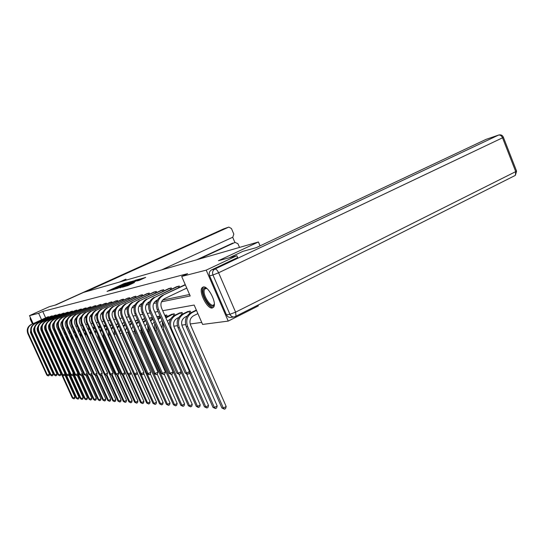 <?xml version="1.0" encoding="UTF-8"?>
<svg xmlns="http://www.w3.org/2000/svg" width="544" height="544" viewBox="0 0 544 544"><rect width="100%" height="100%" fill="white"/><g stroke="black" fill="none" stroke-linecap="round" stroke-linejoin="round"><path stroke-width="0.82" d="M128.432 282.322L123.937 283.628L107.059 291.373L111.459 290.095L128.432 282.322M212.303 308.006C207.366 309.359 198.438 291.815 202.014 287.79L203.191 286.994C207.951 285.308 217.117 302.906 213.649 307.102L212.303 308.006M37.924 330.167L37.169 328.345M139.026 280.425L145.704 277.399L139.91 279.154L122.407 287.212L128.017 285.546L134.422 282.533L124.787 286.26L137.564 280.323L141.148 278.97L137.102 280.922L139.026 280.425M33.116 323.564L29.505 315.642L49.205 306.741L55.971 304.898L83.497 292.441L258.414 241.971L218.409 260.719L236.858 255.7L206.196 270.137L228.228 321.089L202.599 324.428L194.154 305.041L162.717 310.706M29.505 315.642L38.631 313.29L41.555 319.709M161.514 301.818L190.196 295.963L181.689 276.447L187.626 273.666L42.731 311.433L38.631 313.29M181.689 276.447L206.196 270.137M133.6 280.922L128.724 282.288L111.663 290.129L116.96 288.551L133.6 280.922M135.816 280.915L135.51 280.221L139.822 279.011M119.979 287.905L139.856 279.038M119.911 287.749L126.133 284.614L117.28 288.51L135.51 280.221M40.752 328.331L42.881 334.254M260.066 245.861L258.414 241.971M42.731 311.433L45.648 317.846M71.182 319.124L71.529 319.049M75.881 318.145L76.31 318.056M80.736 317.138L81.253 317.03M85.762 316.091L86.367 315.962M90.957 315.01L91.657 314.86M96.336 313.888L97.138 313.725M101.898 312.732L102.816 312.542M107.671 311.528L108.705 311.318M113.655 310.284L114.811 310.046M119.864 308.992L121.156 308.727M126.31 307.652L127.752 307.353M133.008 306.258L134.606 305.925M139.971 304.81L141.732 304.443M147.22 303.3L149.165 302.899M154.775 301.73L156.91 301.288M162.642 300.091L189.55 294.494M47.246 317.111L48.606 316.71L48.831 317.206M50.905 316.254L52.306 315.84L52.537 316.35M54.665 315.377L56.107 314.949L56.345 315.472M58.534 314.466L60.017 314.031L60.262 314.568M62.512 313.534L64.036 313.086L64.287 313.643M66.613 312.576L68.184 312.113L68.442 312.684M70.836 311.59L72.447 311.107L72.719 311.705M75.181 310.57L76.847 310.073L77.119 310.692M79.662 309.522L81.382 309.012L81.661 309.645M84.286 308.441L86.054 307.911L86.346 308.57M89.053 307.319L90.882 306.782L91.181 307.455M93.976 306.17L95.86 305.606L96.172 306.313M99.056 304.98L101.007 304.402L101.334 305.13M104.312 303.749L106.325 303.151L106.665 303.906M109.738 302.478L111.826 301.859L112.173 302.641M115.355 301.165L117.518 300.519L117.878 301.335M121.169 299.805L123.406 299.139L123.78 299.982M127.194 298.391L129.506 297.704L129.9 298.581M133.436 296.936L135.837 296.215L136.238 297.133M139.903 295.419L142.399 294.678L142.82 295.63M146.622 293.848L149.206 293.073L149.648 294.073M153.598 292.216L156.284 291.414L156.74 292.454M160.847 290.523L163.635 289.687L164.111 290.768M168.382 288.755L171.285 287.892L171.782 289.02M176.229 286.926L179.248 286.015L179.772 287.205M184.396 285.015L185.246 284.607M97.927 336.457L98.464 336.382M103.102 335.757L104.054 335.628M108.453 335.029L109.847 334.846M113.988 334.281L115.858 334.03M119.904 333.486L121.883 333.214M126.222 332.629L127.942 332.398M132.79 331.745L134.232 331.548M139.604 330.82L140.753 330.664M146.696 329.861L147.519 329.752M154.074 328.862L154.544 328.8M173.822 326.196L177.358 325.713M181.839 325.108L185.599 324.598M190.189 323.979L201.722 322.422M56.188 333.458L55.27 333.615M60.323 333.526L60.01 332.826L59.439 332.921M64.24 332.894L63.743 332.2M88.101 328.277L88.958 327.991M92.847 327.488L94.289 327.1M100.014 327.155L99.593 326.216L98.056 326.475M105.142 326.332L104.706 325.36L103.652 325.536M110.432 325.489L109.983 324.482L109.46 324.571M136.864 320.192L137.598 319.872M143.262 319.131L144.786 318.675M149.899 318.029L152.279 317.424M160.018 317.608L159.412 316.234L156.842 316.662M167.294 316.452L166.661 315.024L164.757 315.336M171.36 314.48L174.196 313.766L174.855 315.262M179.085 313.194L182.036 312.453L182.723 314.017M187.129 311.868L190.196 311.093L190.91 312.732M195.5 310.481L196.343 310.066M257.992 305.082L258.346 305.898L228.228 321.089M236.858 255.7L237.66 257.577M47.947 344.556L47.6 344.597M44.506 344.998L43.84 345.086M158.066 311.542L154.836 312.12M150.3 312.936L147.281 313.48M142.841 314.282L140.019 314.786M135.687 315.568L133.049 316.044M128.806 316.805L126.344 317.254M122.196 317.995L119.891 318.41M115.831 319.144L113.676 319.532M109.698 320.246L107.685 320.613M103.795 321.314L101.912 321.654M98.097 322.34L96.342 322.653M92.596 323.326L90.957 323.626M87.285 324.285L85.762 324.557M82.158 325.21L80.736 325.462M77.2 326.101L75.874 326.339M72.4 326.964L71.169 327.189M67.762 327.801L66.613 328.005M63.26 328.61L62.2 328.8M58.908 329.392L57.922 329.569M54.686 330.154L53.774 330.317M50.592 330.888L49.749 331.044M45.03 325.598L45.499 325.502M48.926 324.802L49.456 324.693M52.938 323.986L53.53 323.864M57.072 323.143L57.739 323.007M61.336 322.272L62.07 322.123M65.736 321.375L66.552 321.205M70.271 320.443L71.176 320.26M74.963 319.491L75.949 319.287M79.805 318.498L80.886 318.281M84.816 317.478L85.993 317.234M89.998 316.418L91.283 316.159M95.363 315.323L96.757 315.037M100.912 314.187L102.428 313.881M106.672 313.018L108.31 312.678M112.642 311.8L114.417 311.433M118.83 310.536L120.754 310.141M125.263 309.223L127.337 308.795M131.947 307.856L134.184 307.401M138.897 306.435L141.311 305.946M146.125 304.96L148.736 304.429M153.66 303.423L156.475 302.852M45.587 325.156L45.159 325.353M129.098 282.248L113.329 289.442L129.098 282.248M133.783 281.384L127.398 283.988L133.783 281.384L133.953 281.772M51.741 335.424L52.489 335.07M55.332 333.744L55.821 333.52M51.673 335.274L52.421 334.92M50.47 340.061L50.204 341.333M64.797 374.694L74.99 397.079L74.684 398.446L73.875 398.854L72.338 398.058L47.974 344.597L47.382 342.434M72.338 398.058L72.971 398.099L62.472 375.061M48.797 338.239L49.293 337.477M48.572 337.749L49.11 337.076M73.875 398.854L72.971 398.099L74.99 397.079M55.896 334.431L55.536 333.649M47.586 316.948L31.776 324.306L48.226 316.798M30.967 327.848L30.478 332.561L49.463 374.088L49.164 375.482L48.103 375.884L46.811 375.102L27.832 333.628C26.459 329.616 27.594 326.55 31.226 324.428M46.811 375.102L47.396 375.095L28.376 333.526C27.003 329.508 28.138 326.434 31.776 324.306M48.341 375.884L47.396 375.095L49.463 374.088M48.198 317.492L47.94 316.928M37.856 327.454L37.686 326.903M37.529 327.223L37.788 327.978M214.322 303.946L214.186 304.552C212.371 311.46 201.151 295.929 203.306 289.592C203.85 287.892 205 287.484 206.754 288.374M206.802 288.415L204.721 288.973L204.313 289.85C202.443 295.181 211.521 308.842 214.044 304.429L214.322 303.878M203.429 286.96L202.511 288.497C200.539 294.107 209.059 308.985 213.384 307.435M198.852 259.162L235.192 242.352M239.516 247.425L237.925 243.705L235.049 242.406M161.616 269.906L232.818 237.198L233.825 234.104L231.438 228.521L228.834 227.093L223.727 228.84L55.073 305.143M234.892 242.44L232.682 237.259M126.269 280.099L125.861 279.167L119.544 282.044M86.054 291.706L228.541 227.202M196.785 259.753L232.846 243.073M125.059 280.452L124.719 279.684M229.201 257.788L242.862 251.369L256.312 247.629L486.125 139.332L498.556 135.082M209.603 275.815L226.46 314.799L229.928 314.296L212.962 275.006L209.603 275.815C208.746 273.19 209.392 271.218 211.541 269.906L237.646 257.543M230.853 317.41L230.642 317.438C228.766 317.526 227.372 316.642 226.46 314.799M55.753 334.682L56.569 334.302M55.685 334.526L56.501 334.152M54.339 339.136L53.978 340.34M68.877 375.02L79.03 397.331L78.717 398.718L77.894 399.133L76.33 398.324L51.653 344.121L51.02 341.272M76.33 398.324L76.983 398.364L52.027 343.488M52.646 337.416L53.203 336.634M52.435 336.94L53.026 336.246M77.894 399.133L76.983 398.364L79.03 397.331M59.894 333.921L60.772 333.506M59.826 333.758L60.704 333.35M58.351 338.218L57.888 339.374M73.012 375.224L83.178 397.589L82.858 398.997L81.763 399.398L80.437 398.596L69.156 373.782M80.437 398.596L81.11 398.643L55.495 341.68M56.617 336.573L57.236 335.77M55.189 342.999L54.808 340.17M56.406 336.117L57.072 335.41M82.028 399.418L81.11 398.643L83.178 397.589M51.258 316.091L35.258 323.537L51.911 315.935M34.524 327.032L33.606 329.018L33.81 331.568L53.183 374.02L52.877 375.435L51.802 375.843L50.49 375.054L31.26 332.989C29.872 328.923 31.015 325.815 34.694 323.666M50.49 375.054L51.088 375.04L31.824 332.887C30.43 328.807 31.572 325.693 35.258 323.537M52.04 375.843L51.088 375.04L53.183 374.02M51.891 316.649L51.626 316.057M55.026 315.2L38.842 322.748L55.706 315.044M38.175 326.189L37.121 328.617L37.373 330.881L57.011 373.952L56.698 375.38L55.604 375.802L54.271 374.993L34.789 332.336C33.381 328.209 34.537 325.054 38.264 322.878M54.271 374.993L54.89 374.986L35.367 332.228C33.952 328.093 35.115 324.931 38.842 322.748M55.848 375.795L54.89 374.986L57.011 373.952M55.678 315.772L55.406 315.173M64.158 333.125L65.11 332.683M64.09 332.969L65.035 332.52M62.492 337.3L61.934 338.416M77.2 375.278L87.448 397.854L87.122 399.282L86.006 399.69L84.66 398.874L73.379 374.034M84.66 398.874L85.354 398.922L59.969 343.04L59.323 340.36M60.71 335.709L61.404 334.893M58.786 341.353L58.745 339.096M60.506 335.274L61.248 334.553M86.278 399.704L85.354 398.922L87.448 397.854M68.564 332.309L69.584 331.833M68.483 332.146L69.51 331.663M66.783 336.376L66.13 337.464M81.505 375.346L91.841 398.133L91.501 399.575L90.372 399.99L89.012 399.167L77.724 374.299M89.012 399.167L89.719 399.214L63.995 342.516L63.335 339.157M64.933 334.832L65.708 334.002M62.703 340.102L62.832 338.042M64.743 334.41L65.559 333.683M90.658 400.01L89.719 399.214L91.841 398.133M73.1 331.459L74.202 330.942M73.025 331.289L74.12 330.772M71.216 335.444L70.462 336.512M85.945 375.414L96.356 398.412L96.016 399.881L94.867 400.296L93.48 399.459L82.205 374.578M93.48 399.459L94.214 399.507L82.443 373.538M67.891 341.36L67.517 337.994M69.292 333.928L70.156 333.091M66.796 338.939L67.055 336.981M69.108 333.526L70.02 332.799M95.159 400.316L94.214 399.507L96.356 398.412M58.908 314.289L42.534 321.939L59.602 314.126M41.942 325.332C40.678 326.917 40.426 328.651 41.194 330.548L60.942 373.884L60.629 375.333L59.765 375.754L58.167 374.938L38.42 331.663C36.992 327.474 38.162 324.278 41.936 322.068M58.167 374.938L58.8 374.932L39.012 331.554C37.584 327.359 38.753 324.149 42.534 321.939M59.765 375.754L58.8 374.932L60.942 373.884M59.582 314.881L59.303 314.255M62.9 313.351L46.328 321.103L63.614 313.188M45.812 324.455C44.465 326.067 44.186 327.862 44.975 329.834L64.994 373.81L64.668 375.278L63.798 375.707L62.166 374.884L42.153 330.97C40.712 326.72 41.895 323.476 45.71 321.239M62.166 374.884L62.818 374.87L42.765 330.854C41.317 326.597 42.5 323.347 46.328 321.103M63.798 375.707L62.818 374.87L64.994 373.81M63.6 313.956L63.308 313.317M67.007 312.385L50.238 320.239L67.742 312.215M49.803 323.551C48.368 325.196 48.056 327.046 48.865 329.106L69.163 373.728L68.83 375.224L67.952 375.659L66.293 374.823L46.002 330.256C44.54 325.944 45.737 322.653 49.606 320.382M66.293 374.823L66.966 374.809L46.628 330.14C45.159 325.815 46.362 322.517 50.238 320.239M67.952 375.659L66.966 374.809L69.163 373.728M67.735 313.011L67.436 312.351M77.792 330.582L78.968 330.024M77.71 330.405L78.894 329.848M75.813 334.512L74.95 335.546M90.474 375.394L101.014 398.704L100.66 400.187L99.491 400.615L98.09 399.765L86.822 374.877M98.09 399.765L98.838 399.813L87.067 373.81M71.835 339.544L71.856 336.852M73.8 333.01L74.752 332.166M71.053 337.817L71.427 335.913M73.624 332.622L74.63 331.894M99.797 400.636L98.838 399.813L101.014 398.704M71.237 311.392L54.264 319.355L71.998 311.216M53.917 322.619C52.387 324.299 52.04 326.21 52.877 328.352L73.46 373.653L73.12 375.17L72.23 375.605L70.536 374.762L49.966 329.521C48.477 325.142 49.694 321.803 53.611 319.498M70.536 374.762L71.23 374.748L50.612 329.399C49.123 325.013 50.34 321.66 54.264 319.355M72.23 375.605L71.23 374.748L73.46 373.653M71.992 312.038L71.686 311.352M82.634 329.671L83.898 329.072M83.817 328.882L82.552 329.487M80.573 333.574L79.594 334.574M95.023 375.129L105.808 399.004L105.454 400.513L104.57 400.962L102.836 400.078L91.494 375M102.836 400.078L103.605 400.132L91.841 374.095M76.133 338.171L76.35 335.709M78.458 332.064L79.512 331.221M75.473 336.702L75.956 334.832M78.295 331.697L79.404 330.983M104.57 400.962L103.605 400.132L105.808 399.004M75.596 310.372L58.419 318.437L76.384 310.182M58.154 321.667C56.528 323.374 56.148 325.346 57.018 327.57L77.887 373.572L77.54 375.108L76.636 375.557L74.916 374.694L54.053 328.76C52.544 324.312 53.774 320.926 57.739 318.587M74.916 374.694L75.63 374.687L54.72 328.637C53.203 324.183 54.441 320.783 58.419 318.437M76.636 375.557L75.63 374.687L77.887 373.572M76.384 311.032L76.065 310.325M87.638 328.726L88.998 328.086M88.529 328.066L87.55 328.535M83.123 330.759L84.34 330.052M84.789 334.465L85.503 332.629L84.395 333.588M99.681 374.775L110.752 399.31L110.384 400.84L109.494 401.302L107.726 400.404L96.274 375.054M107.726 400.404L108.521 400.459L96.764 374.408M80.641 336.899L81.015 334.56M83.273 331.099L84.436 330.262M80.05 335.587L80.648 333.737M109.494 401.302L108.521 400.459L110.752 399.31M80.09 309.312L62.696 317.499L80.9 309.121M62.526 320.688C60.806 322.422 60.391 324.448 61.282 326.767L82.45 373.49L82.096 375.054L81.185 375.503L79.424 374.632L58.269 327.978C56.732 323.462 57.977 320.022 62.002 317.648M79.424 374.632L80.165 374.619L58.956 327.848C57.419 323.326 58.664 319.872 62.696 317.499M81.185 375.503L80.165 374.619L82.45 373.49M80.906 309.992L80.58 309.264M92.813 327.74L94.139 327.128M93.282 327.27L92.725 327.549M88.114 329.793L89.454 329.093M90.338 331.833L89.379 332.595M104.482 374.401L115.852 399.629L115.478 401.18L114.573 401.649L112.764 400.738L101.204 375.102M112.764 400.738L113.587 400.792L101.844 374.734M85.333 335.668L85.85 333.404M88.257 330.113L89.542 329.29M114.573 401.649L113.587 400.792L115.852 399.629M94.282 328.311L93.813 327.27M84.728 308.224L67.109 316.526L85.564 308.026M67.041 319.675C65.212 321.443 64.763 323.53 65.681 325.944L87.162 373.402L86.795 374.993L85.87 375.448L84.082 374.564L62.614 327.175C61.057 322.585 62.322 319.09 66.395 316.683M84.082 374.564L84.844 374.551L63.322 327.039C61.764 322.442 63.029 318.934 67.109 316.526M85.87 375.448L84.844 374.551L87.162 373.402M85.571 308.924L85.231 308.169M93.418 329.1L94.833 328.297M98.165 326.72L99.076 326.305M93.289 328.807L94.738 328.1M95.322 331.024L94.54 331.582M92.772 336.478L121.108 399.956L120.727 401.533L119.809 402.009L117.966 401.084L106.298 375.163M117.966 401.084L118.816 401.139L106.971 374.83M90.209 334.451L90.862 332.228M89.706 333.329L90.535 331.493M119.809 402.009L118.816 401.139L121.108 399.956M99.226 327.529L98.743 326.448M89.508 307.102L71.672 315.52L90.372 306.898M71.699 318.641C69.768 320.43 69.272 322.578 70.224 325.088L92.018 373.313L91.644 374.925L90.705 375.394L88.883 374.49L67.096 326.339C65.518 321.681 66.796 318.124 70.931 315.683M88.883 374.49L89.665 374.483L67.83 326.203C66.252 321.531 67.531 317.968 71.672 315.52M90.705 375.394L89.665 374.483L92.018 373.313M90.386 307.822L90.039 307.04M98.77 328.066L100.307 327.27M103.707 325.659L104.169 325.455M98.648 327.801L100.212 327.06M100.47 330.188L99.885 330.562M97.723 334.737L98.212 337.246L126.534 400.296L126.14 401.9L125.215 402.383L123.338 401.438L111.52 375.156M123.338 401.438L124.216 401.499L112.248 374.884M95.275 333.227L96.057 331.038M94.799 332.166L95.744 330.344M125.215 402.383L124.216 401.499L126.534 400.296M104.332 326.72L103.829 325.598M94.445 305.939L76.378 314.486L95.336 305.735M76.514 317.574C74.474 319.382 73.936 321.592 74.909 324.21L97.036 373.225L96.655 374.864L95.703 375.34L93.84 374.422L71.733 325.482C70.128 320.742 71.42 317.132 75.609 314.65M93.84 374.422L94.656 374.408L72.488 325.339C70.883 320.586 72.175 316.968 76.378 314.486M95.703 375.34L94.656 374.408L97.036 373.225M95.356 306.687L94.996 305.878M104.319 327.012L105.978 326.196M104.21 326.774L105.883 325.978M105.794 329.331L105.441 329.528M102.979 333.227L103.394 336.559L132.138 400.642L131.736 402.274L130.798 402.764L128.887 401.805L116.831 374.959M128.887 401.805L129.792 401.866L117.701 374.945M100.524 331.99L101.449 329.82M100.082 330.99L101.157 329.161M130.798 402.764L129.792 401.866L132.138 400.642M99.545 304.742L81.24 313.412L100.463 304.524M81.491 316.472C79.336 318.301 78.758 320.579 79.757 323.299L102.218 373.13L101.83 374.796L100.864 375.278L98.967 374.347L76.52 324.591C74.888 319.777 76.201 316.105 80.451 313.589M98.967 374.347L99.804 374.333L77.302 324.448C75.67 319.614 76.983 315.942 81.24 313.412M100.864 375.278L99.804 374.333L102.218 373.13M100.497 305.517L100.116 304.674M110.072 325.938L111.86 325.081M109.97 325.713L111.758 324.856M108.487 331.792L108.752 335.845L137.931 401.003L137.516 402.662L136.564 403.158L134.613 402.186L122.244 374.605M134.613 402.186L135.551 402.247L123.338 375.013M105.978 330.732L107.046 328.576M105.556 329.78L106.767 327.957M136.564 403.158L135.551 402.247L137.931 401.003M104.815 303.504L86.265 312.304L105.76 303.28M86.639 315.336C84.361 317.186 83.735 319.525 84.769 322.354L107.576 373.028L107.175 374.728L106.196 375.217L104.264 374.265L81.464 323.673C79.812 318.777 81.144 315.044 85.449 312.487M104.264 374.265L105.128 374.258L82.273 323.524C80.621 318.607 81.947 314.874 86.265 312.304M106.196 375.217L105.128 374.258L107.576 373.028M105.801 304.307L105.414 303.436M116.042 324.836L117.96 323.918M115.94 324.598L117.858 323.687M114.233 330.392L114.288 335.111L143.915 401.377L143.494 403.063L142.528 403.566L140.536 402.58L127.847 374.224M140.536 402.58L141.501 402.642L129.112 374.952M111.642 329.453L112.853 327.311M111.234 328.542L112.594 326.726M142.528 403.566L141.501 402.642L143.915 401.377M110.262 302.226L91.467 311.161L111.241 301.995M91.963 314.16C89.563 316.03 88.89 318.437 89.95 321.382L113.118 372.932L112.703 374.653L111.717 375.149L109.738 374.19L86.584 322.721C84.905 317.737 86.251 313.949 90.624 311.345M109.738 374.19L110.629 374.177L87.421 322.565C85.741 317.567 87.088 313.766 91.467 311.161M111.717 375.149L110.629 374.177L113.118 372.932M111.289 303.056L110.888 302.151M122.237 323.687L124.29 322.701M122.128 323.442L124.182 322.463M120.231 329.004L119.544 332.683M137.217 372.878L150.11 401.764L149.675 403.478L148.696 403.995L146.662 402.982L116.409 335.254M146.662 402.982L147.662 403.05L134.96 374.619M117.518 328.141L118.891 326.012M117.13 327.277L118.653 325.468M148.696 403.995L147.662 403.05L150.11 401.764M115.899 300.9L96.852 309.978L116.912 300.662M97.471 312.95C94.942 314.833 94.228 317.308 95.316 320.375L118.85 372.824L118.429 374.578L117.422 375.088L115.403 374.102L91.882 321.742C90.175 316.669 91.542 312.814 95.975 310.168M115.403 374.102L116.328 374.088L92.752 321.579C91.038 316.492 92.405 312.623 96.852 309.978M117.422 375.088L116.328 374.088L118.85 372.824M116.967 301.757L116.552 300.818M128.67 322.483L130.866 321.436M128.561 322.232L130.75 321.184M126.473 327.61L125.419 330.827M143.684 373.354L156.522 402.159L156.074 403.906L155.081 404.43L153 403.403L122.448 334.92L121.727 332.364M153 403.403L154.04 403.471L140.991 374.224M123.631 326.801L125.174 324.686M123.257 325.972L124.95 324.183M155.081 404.43L154.04 403.471L156.522 402.159M121.734 299.533L102.422 308.747L122.781 299.282M103.183 311.698C100.524 313.596 99.749 316.139 100.871 319.328L124.787 372.715L124.358 374.503L123.332 375.02L121.271 374.02L97.369 320.722C95.635 315.561 97.016 311.637 101.517 308.944M121.271 374.02L122.23 374.007L98.267 320.552C96.526 315.377 97.913 311.44 102.422 308.747M123.332 375.02L122.23 374.007L124.787 372.715M122.849 300.417L122.414 299.445M135.354 321.232L137.7 320.11M137.435 319.899L135.238 320.974M132.988 326.216L131.641 329.154M150.389 373.871L163.159 402.574L162.704 404.348L161.697 404.886L159.569 403.838L128.52 334.132L127.711 330.378M159.569 403.838L160.643 403.913L147.234 373.803M129.975 325.428L131.709 323.333M129.628 324.639L131.505 322.871M161.697 404.886L160.643 403.913L163.159 402.574M127.772 298.112L108.202 307.476L128.86 297.854M109.099 310.406C106.304 312.31 105.482 314.922 106.631 318.247L130.941 372.606L130.492 374.422L129.458 374.945L127.35 373.932L103.054 319.668C101.293 314.412 102.694 310.413 107.263 307.68M127.35 373.932L128.343 373.918L103.986 319.491C102.218 314.221 103.618 310.216 108.202 307.476M129.458 374.945L128.343 373.918L130.941 372.606M128.935 299.03L128.486 298.017M142.297 319.926L144.813 318.723M143.854 318.825L142.174 319.654M139.788 324.816L138.156 327.549M157.236 374.17L170.034 403.002L169.565 404.811L168.545 405.355L166.369 404.287L134.817 333.316L134.028 328.549M166.369 404.287L167.484 404.362L135.225 331.242M136.585 324.013L138.516 321.946M136.252 323.265L138.332 321.538M168.545 405.355L167.484 404.362L170.034 403.002M145.282 320.26L144.636 318.798M134.035 296.643L114.186 306.156L135.164 296.378M115.24 309.074C112.295 310.978 111.418 313.664 112.601 317.125L137.312 372.49L136.857 374.34L135.81 374.87L133.647 373.837L108.95 318.573C107.154 313.215 108.576 309.148 113.213 306.367M133.647 373.837L134.681 373.823L109.915 318.39C108.113 313.024 109.541 308.944 114.186 306.156M135.81 374.87L134.681 373.823L137.312 372.49M135.252 297.595L134.783 296.541M149.518 318.56L151.715 317.512M150.518 317.716L149.396 318.274M146.88 323.401L144.969 325.958M164.247 374.279L177.167 403.444L176.684 405.287L175.651 405.844L173.42 404.756L141.345 332.466L140.651 326.767M173.42 404.756L174.576 404.831L142.419 332.33L141.583 328.868M143.466 322.558L145.608 320.532M143.147 321.851L145.452 320.178M175.651 405.844L174.576 404.831L177.167 403.444M152.007 319.212L151.327 317.682M140.529 295.113L120.401 304.79L141.705 294.841M121.611 307.686C118.524 309.597 117.586 312.358 118.796 315.962L143.929 372.368L143.46 374.252L142.392 374.796L140.189 373.742L115.07 317.438C113.24 311.984 114.682 307.836 119.394 305.007M140.189 373.742L141.256 373.728L116.069 317.247C114.24 311.78 115.682 307.625 120.401 304.79M142.392 374.796L141.256 373.728L143.929 372.368M141.8 296.106L141.311 295.011M157.046 317.125L158.671 316.356M157.427 316.56L156.91 316.826M150.334 320.396L152.878 318.777M154.292 321.987L152.089 324.367M171.523 374.401L184.572 403.906L184.069 405.783L183.022 406.348L180.744 405.239L148.124 331.582L147.587 324.992M180.744 405.239L181.941 405.321L149.233 331.439L148.39 326.808M150.634 321.069L153.014 319.09M183.022 406.348L181.941 405.321L184.572 403.906M158.984 318.124L158.277 316.526M147.268 293.529L126.854 303.368L148.485 293.243M128.234 306.252L128.153 306.292C124.964 308.217 123.991 311.039 125.229 314.752L150.797 372.246L150.314 374.163L149.233 374.721L146.968 373.646L121.421 316.254C119.558 310.699 121.02 306.476 125.807 303.6M146.968 373.646L148.084 373.626L122.461 316.064C120.598 310.488 122.06 306.252 126.854 303.368M149.233 374.721L148.084 373.626L150.797 372.246M148.594 294.562L148.09 293.42M162.044 320.566L159.528 322.762M158.107 319.532L160.745 317.621M164.88 315.622L165.893 315.146M157.828 318.906L160.609 317.315M179.01 374.374L192.256 404.389L191.74 406.3L190.679 406.871L188.34 405.749L155.162 330.67L154.299 326.964L154.836 323.211M188.34 405.749L189.584 405.831L156.318 330.521L155.55 324.836M190.679 406.871L189.584 405.831L192.256 404.389M166.233 317.002L165.492 315.323M154.272 291.89L133.559 301.886L155.53 291.591M135.116 304.762L134.885 304.871C131.641 306.836 130.655 309.706 131.913 313.494L157.93 372.11L157.434 374.068L156.332 374.639L154.02 373.544L128.017 315.03C126.126 309.359 127.609 305.062 132.471 302.131M154.02 373.544L155.176 373.524L129.098 314.833C127.201 309.142 128.69 304.83 133.559 301.886M156.332 374.639L155.176 373.524L157.93 372.11M155.659 292.958L155.128 291.768M170.789 318.784L167.307 321.144M165.906 317.948L173.4 313.895M172.054 314.119L166.852 316.669L168.062 316.472M186.606 373.932L200.24 404.886L199.709 406.83L198.111 407.381L196.234 406.266L181.064 371.851M196.234 406.266L197.533 406.354L163.683 329.562L163.064 322.884M161.976 328.318L162.411 321.402M165.655 317.37L166.852 316.669M198.628 407.422L197.533 406.354L200.24 404.886M173.767 315.84L172.992 314.078M161.541 290.176L140.536 300.356L162.86 289.87M142.283 303.205L141.875 303.396C138.584 305.395 137.584 308.326 138.87 312.188L165.349 371.974L164.839 373.973L163.717 374.551L161.35 373.436L134.885 313.759C132.954 307.972 134.463 303.593 139.4 300.601M161.35 373.436L162.547 373.415L136.007 313.548C134.076 307.748 135.585 303.348 140.536 300.356M163.717 374.551L162.547 373.415L165.349 371.974M162.996 291.298L162.445 290.047M178.765 317.478L177.126 318.274C173.869 320.321 172.883 323.286 174.168 327.175L208.542 405.402L207.998 407.388L206.897 407.986L204.449 406.81L189.271 372.32M204.449 406.81L205.795 406.905L171.34 328.569C169.408 322.728 170.884 318.274 175.78 315.214L181.206 312.596M179.806 312.827L174.522 315.418L175.78 315.214M169.238 325.536C168.987 320.906 170.748 317.533 174.522 315.418M206.897 407.986L205.795 406.905L208.542 405.402M181.601 314.629L180.792 312.773M169.109 288.402L147.791 298.758L170.476 288.082M149.75 301.58L149.158 301.859C145.812 303.899 144.792 306.884 146.105 310.828L173.067 371.838L172.543 373.871L171.401 374.462L168.973 373.327L142.025 312.433C140.06 306.53 141.59 302.056 146.608 299.016M168.973 373.327L170.224 373.306L143.194 312.215C141.229 306.292 142.759 301.804 147.791 298.758M171.401 374.462L170.224 373.306L173.067 371.838M170.626 289.564L170.061 288.259M187.075 316.105L185.184 317.036C181.88 319.117 180.88 322.143 182.192 326.108L217.185 405.94L216.621 407.966L215.506 408.578L212.99 407.381L178.017 327.699C176.052 321.756 177.548 317.234 182.505 314.119L187.877 311.481M212.99 407.381L214.39 407.47L179.316 327.529C177.344 321.572 178.847 317.03 183.818 313.908L189.332 311.236M215.506 408.578L214.39 407.47L217.185 405.94M189.768 313.385L188.911 311.42M176.984 286.552L155.346 297.092L178.405 286.219M157.529 299.887L156.74 300.261C153.34 302.342 152.306 305.388 153.639 309.407L181.104 371.688L180.56 373.769L179.404 374.367L176.909 373.211L149.464 311.052C147.465 305.028 149.015 300.465 154.115 297.364M176.909 373.211L178.214 373.191L150.688 310.821C148.675 304.783 150.232 300.2 155.346 297.092M179.404 374.367L178.214 373.191L181.104 371.688M178.575 287.769L177.983 286.402M197.887 313.623L193.582 315.738C190.223 317.866 189.21 320.953 190.55 324.999L226.182 406.504L225.604 408.571L224.468 409.197L221.884 407.966L186.272 326.631C184.266 320.559 185.79 315.942 190.828 312.773L196.282 310.08M221.884 407.966L223.346 408.068L187.626 326.454C185.613 320.362 187.136 315.731 192.195 312.548L196.5 310.44M224.468 409.197L223.346 408.068L226.182 406.504M185.184 284.621L161.942 295.637L185.361 284.879M186.762 288.082L164.642 298.595C161.187 300.71 160.133 303.824 161.5 307.931L189.475 371.538L188.918 373.66L187.741 374.272L185.184 373.089L157.216 309.611C155.176 303.457 156.754 298.799 161.942 295.637M185.184 373.089L186.538 373.068L158.494 309.373C156.448 303.198 158.025 298.527 163.22 295.358M187.741 374.272L186.538 373.068L189.475 371.538M124.093 283.988L123.937 283.628M125.324 283.472L125.168 283.125M130.281 282.445L129.982 281.772M118.048 288.048L117.878 287.674M127.976 283.499L127.806 283.125M126.915 285.002L126.745 284.614M127.412 284.022L127.69 284.641L127.432 284.016M128.819 284.124L128.622 283.689M130.084 283.546L129.914 283.159M139.726 280.153L139.556 279.766M128.547 285.301L128.37 284.9M131.417 283.988L131.24 283.587M132.702 283.397L132.552 283.05M141.528 279.337L141.216 278.623M47.974 344.597L48.348 344.549M27.832 333.628L28.376 333.526M31.056 319.049L30.308 319.233L32.429 323.877M223.645 228.881L228.596 227.174M30.308 319.233L30.226 317.234L30.267 319.199L32.409 323.891M211.541 269.906L214.907 269.049L498.488 135.116C500.174 134.783 501.52 135.68 502.534 137.809L218.613 272.762L235.593 312.154L515.726 171.618L502.534 137.809L503.363 137.19M516.494 170.87L503.418 137.36C502.527 135.306 501.017 134.511 498.882 134.973L486.125 139.332M235.409 316.581L236.035 316.152L235.593 312.154L229.928 314.296C230.853 316.159 232.254 317.043 234.138 316.955L235.355 316.588M516.589 171.129L515.726 171.618L515.358 175.372L516.589 171.129M230.642 317.438L234.138 316.955L236.035 316.152L514.95 175.576M214.907 269.049C212.745 270.375 212.092 272.36 212.962 275.006L218.613 272.762C217.396 270.246 216.165 269.008 214.907 269.049M51.653 344.121L52.251 344.046M55.474 343.624L56.052 343.55M31.26 332.989L31.824 332.887M34.789 332.336L35.367 332.228M59.575 343.094L59.969 343.04M38.42 331.663L39.012 331.554M42.153 330.97L42.765 330.854M46.002 330.256L46.628 330.14M49.966 329.521L50.612 329.399M54.053 328.76L54.72 328.637M58.269 327.978L58.956 327.848M88.951 329.331L89.515 329.236M62.614 327.175L63.322 327.039M93.799 328.542L94.595 328.413M67.096 326.339L67.83 326.203M98.811 327.726L99.627 327.597M71.733 325.482L72.488 325.339M104.237 326.842L104.822 326.747M76.52 324.591L77.302 324.448M81.464 323.673L82.273 323.524M86.584 322.721L87.421 322.565M91.882 321.742L92.752 321.579M122.448 334.92L122.842 334.873M97.369 320.722L98.267 320.552M128.52 334.132L129.329 334.03M103.054 319.668L103.986 319.491M134.817 333.316L135.85 333.18M108.95 318.573L109.915 318.39M141.345 332.466L142.419 332.33M115.07 317.438L116.069 317.247M152.374 319.022L152.939 318.927M148.124 331.582L149.233 331.439M121.421 316.254L122.461 316.064M159.474 317.866L160.636 317.676M155.162 330.67L156.318 330.521M128.017 315.03L129.098 314.833M162.588 329.705L163.683 329.562M134.885 313.759L136.007 313.548M170.619 328.664L171.34 328.569M142.025 312.433L143.194 312.215M182.505 314.119L183.818 313.908M178.017 327.699L179.316 327.529M149.464 311.052L150.688 310.821M190.828 312.773L192.195 312.548M186.272 326.631L187.626 326.454M157.216 309.611L158.494 309.373M129.9 282.615L129.703 282.18M127.527 284.716L127.35 284.308M135.565 281.03L135.374 280.588M141.345 279.426L141.148 278.97M206.366 288.184L204.721 288.973"/></g></svg>
